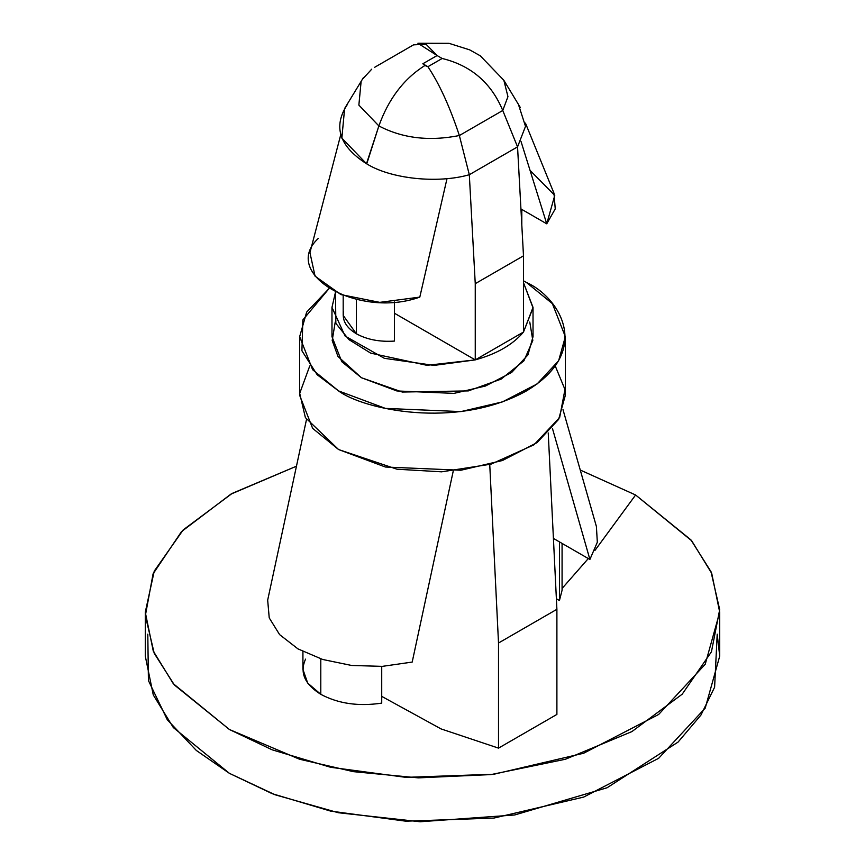 <?xml version="1.0" encoding="UTF-8"?>
<svg xmlns="http://www.w3.org/2000/svg" width="865" height="865" viewBox="0 0 865 865"><rect width="100%" height="100%" fill="white"/><g stroke="black" fill="none" stroke-linecap="round" stroke-linejoin="round"><path stroke-width="1.3" d="M344.627 108.471L341.848 138.097L366.49 163.723L378.87 125.933L358.867 105.098L361.148 81.159L358.867 105.098L378.87 125.933C388.58 98.848 403.912 78.704 424.888 65.524L422.834 63.772L427.905 66.702L442.166 58.474L437.095 55.544L422.834 63.772L437.095 55.544L442.166 58.474C471.036 65.524 491.233 82.856 502.76 110.482L517.551 146.866L523.487 255.835L523.487 332.052L533.024 307.864L523.487 282.682L533.024 307.367L523.487 332.052L475.253 359.894C496.921 353.85 513.01 344.562 523.487 332.052C513.01 344.562 496.921 353.85 475.253 359.894L394.418 313.227L475.253 359.894L434.046 365.398L384.374 358.326L345.103 336.053L331.976 307.367L335.479 292.175L335.847 323.337L348.887 339.588L370.663 353.125L426.899 365.311L475.253 359.894L523.487 332.052L523.487 255.835L475.253 283.677L475.253 359.894L475.253 283.677L469.317 174.719L459.358 135.535C429.245 141.492 402.42 138.292 378.87 125.933L366.749 163.863C390.753 178.871 437.647 183.834 469.317 174.719L475.253 283.677L523.487 255.835L517.551 146.866L469.317 174.719C437.647 183.834 390.753 178.871 366.749 163.863L366.468 163.712C339.145 146.185 332.798 126.398 347.449 104.362M343.189 295.473L343.189 315.422L356.337 333.749L356.337 299.387L356.337 333.749C367.052 339.621 379.746 342.064 394.418 341.08L394.418 301.971L394.418 341.08C379.746 342.064 367.052 339.621 356.337 333.749C346.162 327.565 341.935 320.234 343.643 311.768M302.923 651.572L302.923 669.402L307.702 683.08L320.796 694.325L320.796 658.881L320.796 694.325C338.323 703.678 358.629 706.608 381.725 703.115L381.725 666.396L381.725 703.115C358.629 706.608 338.323 703.678 320.796 694.325C304.588 684.204 299.506 672.473 305.561 659.141M331.976 307.367L331.976 336.68L341.783 361.689L361.419 377.724L396.862 390.948L454.006 393.38L485.406 386.039L511.658 372.458L527.953 354.888L533.024 336.68L533.024 307.367M329.003 288.607L302.858 319.942L301.917 350.757L317.141 374.707L338.572 390.915C362.273 408.95 455.628 430.316 526.428 390.915C594.677 350.033 557.687 296.133 526.428 282.455L552.367 303.626L565.342 336.68L558.628 360.748L537.1 383.963L502.414 401.901L460.915 411.599L385.412 408.399L338.572 390.915L312.633 369.733L299.658 336.68L306.632 312.157L329.003 288.607M529.769 322.029L532.818 340.475L523.887 360.856L501.149 379.086L468.354 390.904L402.279 392.04L361.419 377.724L337.966 356.423L332.192 340.518L335.231 322.029M523.487 280.801L526.428 282.455M299.658 336.68L299.658 395.316L312.633 428.359L338.572 449.541L385.412 467.024L460.915 470.236L502.414 460.526L537.1 442.588L558.628 419.374L565.342 395.316L565.342 336.68M555.254 365.992L564.964 389.499L559.644 417.525L534.04 444.761L491.028 464.159L441.604 471.825L397.024 469.219L338.572 449.541L305.388 417.6L299.701 393.359L309.746 365.992M548.237 432.954L556.898 609.306L556.898 714.425L556.898 609.306L548.237 432.954M489.741 464.516L498.51 643.019L556.898 609.306L498.51 643.019L489.741 464.516M381.725 696.379L441.053 728.914L498.51 748.128L498.51 643.019L498.51 748.128L556.898 714.425L498.51 748.128L441.053 728.914L381.725 696.379M635.602 494.985L580.264 470.041L635.602 494.985L595.001 550.356L635.602 494.985L691.686 540.776L711.722 573.376L719.723 612.236L705.224 664.277L658.654 714.468L583.659 753.242L493.937 774.229L405.89 777.354L330.69 767.298L272.205 749.836L229.398 729.498L299.539 759.232L353.353 771.645L418.184 777.862L491.039 774.586L565.461 759.232L631.872 731.606L682.204 694.184L711.441 651.788L719.691 609.652L711.008 571.689L690.919 539.868L635.602 494.985M296.468 466.192L230.901 494.131L181.509 531.607L153.083 573.852L145.342 615.696L154.24 653.356L174.341 684.929L229.398 729.498L173.314 683.707L153.278 651.107L145.277 612.236L154.251 571.095L183.218 529.877L232.155 493.418L296.468 466.192M588.297 558.552L562.077 588.46L588.297 558.552M145.277 612.236L145.277 656.081L153.278 694.941L173.314 727.541L229.398 773.332L272.205 793.681L330.69 811.132L405.89 821.188L493.937 818.063L583.659 797.087L658.654 758.302L705.224 708.111L719.723 656.081L717.204 634.164L714.609 687.221L700.931 715.074L678.074 742.084L607.079 787.755L514.621 814.981L420.131 821.75L338.366 812.743L275.07 794.773L229.398 773.332L196.355 750.474L167.302 719.766L148.423 680.55L147.796 634.164M596.396 526.482L597.326 542.236L589.898 559.471L559.439 541.89L589.898 559.471L552.411 428.316L589.898 559.471L597.326 542.236L596.396 526.471L562.996 409.653M553.416 538.408L559.439 541.89L553.416 538.408M412.194 662.071L382.33 666.364L351.612 665.466L322.656 659.465L297.949 648.88L279.611 634.618L269.231 617.902L267.674 600.159L269.231 617.902L279.611 634.618L297.949 648.88L322.656 659.465L351.612 665.466L382.33 666.364L412.194 662.071L453.238 471.068L412.194 662.071M268.345 597.023L267.674 600.159M559.439 579.993L559.439 600.515L556.379 598.753L559.439 600.515L559.439 541.89L559.439 600.515L562.077 590.254L562.077 543.415M518.589 104.892L525.509 126.387L517.551 146.866L525.509 126.387L518.578 104.881M413.557 44.85L426.099 44.277L437.095 55.544L417.903 43.25L449 43.326L469.652 49.856L480.302 55.825L503.852 80.304L507.95 96.642L502.76 110.482L459.358 135.535L469.317 174.719L517.551 146.866L502.76 110.482L507.95 96.642L503.852 80.304L520.373 107.617M340.724 134.821L309.94 252.667L315.076 276.184L340.94 294.597L379.746 302.361L419.806 297.106L447.01 178.601L419.806 297.106C358.64 319.163 280.044 273.794 318.255 238.481M521.357 209.157L521.357 216.737L521.357 209.157L546.745 223.819L521.357 209.157M530.05 170.373L554.768 195.393L546.745 223.819L555.244 208.887L553.968 193.187L525.466 123.122M521.054 141.579L546.745 223.819L521.054 141.579M362.24 79.472L371.712 69.189M502.76 110.482C491.233 82.856 471.036 65.524 442.166 58.474L427.905 66.702C439.355 83.819 449.832 106.763 459.358 135.535L502.76 110.482M424.888 65.524C403.912 78.704 388.58 98.848 378.87 125.933C402.42 138.292 429.245 141.492 459.358 135.535C449.832 106.763 439.355 83.819 427.905 66.702L424.888 65.524M344.627 108.482L363.354 77.731M719.723 612.236L719.723 656.081M268.02 598.526L306.48 419.579M521.811 209.427L521.811 225.019M413.557 44.839L374.567 67.351"/></g></svg>
